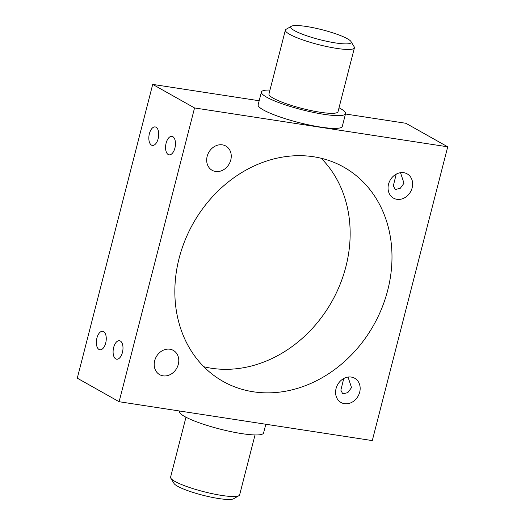 <?xml version="1.0" encoding="UTF-8"?>
<svg xmlns="http://www.w3.org/2000/svg" width="525" height="525" viewBox="0 0 525 525"><rect width="100%" height="100%" fill="white"/><g stroke="black" fill="none" stroke-linecap="round" stroke-linejoin="round"><path stroke-width="0.79" d="M238.921 495.698L233.599 498.75A31.185 5.079 -165.6 0 1 218.656 498.527A31.185 5.079 -165.6 0 1 174.011 483.453L170.822 478.216A35.641 5.808 14.4 0 0 221.845 495.449A35.641 5.808 14.4 0 0 238.921 495.698A35.641 5.808 14.4 0 0 239.63 494.891L255.025 434.949M335.632 42.952A31.185 5.079 14.4 0 0 350.989 41.547A31.185 5.079 14.4 0 0 306.344 26.473A31.185 5.079 14.4 0 0 291.401 26.25A31.185 5.079 14.4 0 0 303.017 34.447A31.185 5.079 14.4 0 0 335.632 42.952M350.989 41.547L354.178 46.784A35.641 5.808 -165.6 0 1 354.414 47.834A35.641 5.808 -165.6 0 1 336.63 48.385A35.641 5.808 -165.6 0 1 301.731 39.532A35.641 5.808 -165.6 0 1 285.37 30.109A35.641 5.808 -165.6 0 1 286.079 29.302L291.401 26.25M105.702 343.015A9.358 4.804 -81.3 0 0 102.729 331.295A9.358 4.804 -81.3 0 0 96.915 338.067A9.358 4.804 -81.3 0 0 99.888 349.788A9.358 4.804 -81.3 0 0 105.702 343.015M122.437 352.433A9.358 4.804 -81.3 0 0 119.464 340.712A9.358 4.804 -81.3 0 0 113.656 347.484A9.358 4.804 -81.3 0 0 116.629 359.205A9.358 4.804 -81.3 0 0 122.437 352.433M158.176 138.646A9.358 4.804 -81.3 0 0 155.203 126.925A9.358 4.804 -81.3 0 0 149.389 133.698A9.358 4.804 -81.3 0 0 152.362 145.418A9.358 4.804 -81.3 0 0 158.176 138.646M174.91 148.057A9.358 4.804 -81.3 0 0 171.938 136.343A9.358 4.804 -81.3 0 0 166.123 143.115A9.358 4.804 -81.3 0 0 169.102 154.836A9.358 4.804 -81.3 0 0 174.91 148.057M400.516 172.699L403.994 183.232L400.326 188.226L395.246 189.558L393.33 185.798L396.231 174.143M348.042 377.068L351.52 387.601L347.852 392.595L342.773 393.927L340.856 390.167L343.757 378.512M222.383 144.854A13.926 11.727 119.4 0 0 207.821 154.337A13.926 11.727 119.4 0 0 212.139 170.297A13.926 11.727 119.4 0 0 215.552 171.465A13.926 11.727 119.4 0 0 230.114 161.989A13.926 11.727 119.4 0 0 225.796 146.029A13.926 11.727 119.4 0 0 222.383 144.854M169.91 349.223A13.926 11.727 119.4 0 0 155.347 358.706A13.926 11.727 119.4 0 0 159.672 374.666A13.926 11.727 119.4 0 0 163.078 375.834A13.926 11.727 119.4 0 0 177.64 366.358A13.926 11.727 119.4 0 0 173.322 350.398A13.926 11.727 119.4 0 0 169.91 349.223M351.291 377.075A13.926 11.727 119.4 0 0 336.722 386.551A13.926 11.727 119.4 0 0 341.047 402.511A13.926 11.727 119.4 0 0 344.452 403.686A13.926 11.727 119.4 0 0 359.021 394.203A13.926 11.727 119.4 0 0 354.697 378.243A13.926 11.727 119.4 0 0 351.291 377.075M403.764 172.705A13.926 11.727 119.4 0 0 389.196 182.182A13.926 11.727 119.4 0 0 393.52 198.142A13.926 11.727 119.4 0 0 396.926 199.316A13.926 11.727 119.4 0 0 411.495 189.833A13.926 11.727 119.4 0 0 407.17 173.873A13.926 11.727 119.4 0 0 403.764 172.705M179.524 411.003L179.432 411.364A43.437 7.074 14.4 0 0 199.369 422.848A43.437 7.074 14.4 0 0 241.9 433.637A43.437 7.074 14.4 0 0 263.583 432.967L265.821 424.252M285.37 30.109L268.971 93.968A35.641 5.808 14.4 0 0 285.331 103.399A35.641 5.808 14.4 0 0 320.23 112.252A35.641 5.808 14.4 0 0 338.015 111.7L354.414 47.834M269.975 90.051A43.437 7.074 14.4 0 0 261.417 92.032A43.437 7.074 14.4 0 0 281.361 103.523A43.437 7.074 14.4 0 0 323.892 114.312A43.437 7.074 14.4 0 0 345.568 113.636A43.437 7.074 14.4 0 0 339.025 107.782M261.417 92.032L258.142 104.803A43.437 7.074 14.4 0 0 278.079 116.294A43.437 7.074 14.4 0 0 320.611 127.083A43.437 7.074 14.4 0 0 342.287 126.413L345.568 113.636M203.844 366.752A122.968 103.596 119.4 0 0 211.404 368.242A122.968 103.596 119.4 0 0 334.018 297.563A122.968 103.596 119.4 0 0 321.156 158.248M313.596 156.758A122.968 103.596 119.4 0 0 184.971 240.47A122.968 103.596 119.4 0 0 223.125 381.439A122.968 103.596 119.4 0 0 253.247 391.781A122.968 103.596 119.4 0 0 381.865 308.07A122.968 103.596 119.4 0 0 343.717 167.101A122.968 103.596 119.4 0 0 313.596 156.758M447.72 146.816L194.552 107.947L119.123 401.723L372.291 440.593L447.72 146.816L405.877 123.277L345.476 113.997M259.179 100.748L152.709 84.407L77.28 378.184L119.123 401.723M194.552 107.947L152.709 84.407M185.975 417.217L170.586 477.166A35.641 5.808 14.4 0 0 170.822 478.216"/></g></svg>
